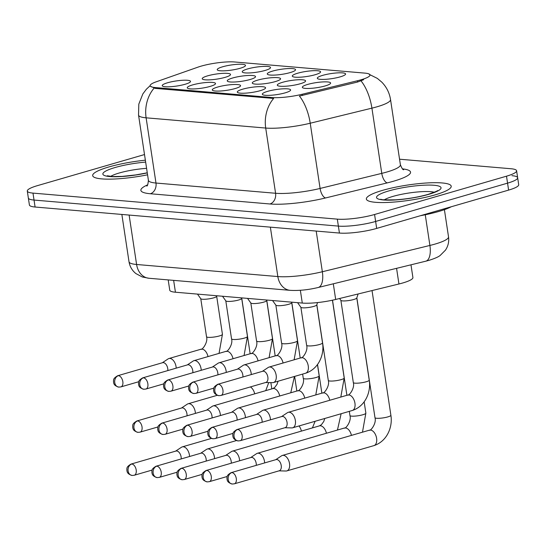 <?xml version="1.0" encoding="UTF-8"?>
<svg xmlns="http://www.w3.org/2000/svg" width="546" height="546" viewBox="0 0 546 546"><rect width="100%" height="100%" fill="white"/><g stroke="black" fill="none" stroke-linecap="round" stroke-linejoin="round"><path stroke-width="0.82" d="M260.196 90.684A14.305 2.559 171.4 0 1 237.606 92.499A14.305 2.559 171.4 0 1 242.683 89.182A14.305 2.559 171.4 0 1 258.586 86.657A14.305 2.559 171.4 0 1 265.417 88.288A14.305 2.559 171.4 0 1 260.196 90.684M235.176 88.541A14.305 2.559 171.4 0 1 212.578 90.356A14.305 2.559 171.4 0 1 217.656 87.046A14.305 2.559 171.4 0 1 233.558 84.514A14.305 2.559 171.4 0 1 240.39 86.152A14.305 2.559 171.4 0 1 235.176 88.541M210.149 86.404A14.305 2.559 171.4 0 1 187.551 88.213A14.305 2.559 171.4 0 1 192.629 84.903A14.305 2.559 171.4 0 1 208.531 82.378A14.305 2.559 171.4 0 1 215.363 84.009A14.305 2.559 171.4 0 1 210.149 86.404M185.121 84.261A14.305 2.559 171.4 0 1 162.524 86.077A14.305 2.559 171.4 0 1 167.608 82.76A14.305 2.559 171.4 0 1 183.511 80.235A14.305 2.559 171.4 0 1 190.342 81.866A14.305 2.559 171.4 0 1 185.121 84.261M285.224 92.827A14.305 2.559 171.4 0 1 262.633 94.635A14.305 2.559 171.4 0 1 267.711 91.325A14.305 2.559 171.4 0 1 283.613 88.8A14.305 2.559 171.4 0 1 290.445 90.431A14.305 2.559 171.4 0 1 285.224 92.827M300.211 83.77A14.305 2.559 171.4 0 1 277.614 85.586A14.305 2.559 171.4 0 1 282.691 82.269A14.305 2.559 171.4 0 1 298.594 79.743A14.305 2.559 171.4 0 1 305.426 81.374A14.305 2.559 171.4 0 1 300.211 83.77M275.184 81.627A14.305 2.559 171.4 0 1 252.586 83.442A14.305 2.559 171.4 0 1 257.664 80.132A14.305 2.559 171.4 0 1 273.566 77.6A14.305 2.559 171.4 0 1 280.398 79.238A14.305 2.559 171.4 0 1 275.184 81.627M250.157 79.491A14.305 2.559 171.4 0 1 227.559 81.299A14.305 2.559 171.4 0 1 232.644 77.989A14.305 2.559 171.4 0 1 248.546 75.464A14.305 2.559 171.4 0 1 255.371 77.095A14.305 2.559 171.4 0 1 250.157 79.491M225.129 77.348A14.305 2.559 171.4 0 1 202.539 79.163A14.305 2.559 171.4 0 1 207.617 75.846A14.305 2.559 171.4 0 1 223.519 73.321A14.305 2.559 171.4 0 1 230.351 74.952A14.305 2.559 171.4 0 1 225.129 77.348M325.232 85.913A14.305 2.559 171.4 0 1 302.641 87.722A14.305 2.559 171.4 0 1 307.719 84.412A14.305 2.559 171.4 0 1 323.621 81.886A14.305 2.559 171.4 0 1 330.453 83.518A14.305 2.559 171.4 0 1 325.232 85.913M315.192 74.713A14.305 2.559 171.4 0 1 292.595 76.529A14.305 2.559 171.4 0 1 297.679 73.219A14.305 2.559 171.4 0 1 313.581 70.687A14.305 2.559 171.4 0 1 320.406 72.325A14.305 2.559 171.4 0 1 315.192 74.713M290.165 72.577A14.305 2.559 171.4 0 1 267.574 74.386A14.305 2.559 171.4 0 1 272.652 71.076A14.305 2.559 171.4 0 1 288.554 68.55A14.305 2.559 171.4 0 1 295.386 70.181A14.305 2.559 171.4 0 1 290.165 72.577M265.138 70.434A14.305 2.559 171.4 0 1 242.547 72.249A14.305 2.559 171.4 0 1 247.625 68.933A14.305 2.559 171.4 0 1 263.527 66.407A14.305 2.559 171.4 0 1 270.359 68.038A14.305 2.559 171.4 0 1 265.138 70.434M240.117 68.291A14.305 2.559 171.4 0 1 217.52 70.106A14.305 2.559 171.4 0 1 222.597 66.796A14.305 2.559 171.4 0 1 238.5 64.264A14.305 2.559 171.4 0 1 245.331 65.902A14.305 2.559 171.4 0 1 240.117 68.291M340.219 76.856A14.305 2.559 171.4 0 1 317.622 78.672A14.305 2.559 171.4 0 1 322.7 75.355A14.305 2.559 171.4 0 1 338.602 72.83A14.305 2.559 171.4 0 1 345.434 74.461A14.305 2.559 171.4 0 1 340.219 76.856M198.048 67.117A24.133 4.313 171.4 0 1 201.078 66.155A24.133 4.313 171.4 0 1 234.603 61.978L364.878 73.116A24.133 4.313 171.4 0 1 369.997 74.952A24.133 4.313 171.4 0 1 357.432 80.753L302.068 94.287A24.133 4.313 171.4 0 1 272.024 97.543L155.262 87.551A24.133 4.313 171.4 0 1 150.143 85.722A24.133 4.313 171.4 0 1 156.197 81.811L198.048 67.117M410.981 264.81L412.906 277.545A26.815 4.798 171.4 0 1 398.942 283.988L335.674 299.461A26.815 4.798 171.4 0 1 302.286 303.071L175.437 292.219A26.815 4.798 171.4 0 1 169.751 290.185L168.195 279.907M108.831 166.967A42.909 7.671 -8.6 0 0 92.684 175.628A42.909 7.671 -8.6 0 0 147.57 174.809A42.909 7.671 -8.6 0 1 92.684 175.628A42.909 7.671 -8.6 0 1 108.831 166.967A42.909 7.671 -8.6 0 1 145.359 160.19A42.909 7.671 -8.6 0 0 108.831 166.967M382.514 190.377A42.909 7.671 -8.6 0 0 366.366 199.044A42.909 7.671 -8.6 0 0 390.786 202.286A42.909 7.671 -8.6 0 0 435.066 194.874A42.909 7.671 -8.6 0 0 451.214 186.213A42.909 7.671 -8.6 0 0 426.795 182.971A42.909 7.671 -8.6 0 0 382.514 190.377A42.909 7.671 -8.6 0 0 366.366 199.044A42.909 7.671 -8.6 0 0 390.786 202.286A42.909 7.671 -8.6 0 0 435.066 194.874A42.909 7.671 -8.6 0 0 451.214 186.213A42.909 7.671 -8.6 0 0 426.795 182.971A42.909 7.671 -8.6 0 0 382.514 190.377M144.506 154.552L37.394 185.654A26.815 4.798 -8.6 0 0 27.3 191.066L28.351 198.027A26.815 4.798 -8.6 0 0 34.036 200.061L338.377 226.099A26.815 4.798 -8.6 0 0 375.628 221.451L507.555 183.149A26.815 4.798 -8.6 0 0 517.649 177.73A26.815 4.798 -8.6 0 0 511.964 175.689M363.629 79.709L357.623 82.016L299.426 96.069A31.286 13.834 76.3 0 1 310.224 123.225A35.756 6.395 171.4 0 1 265.711 128.051A31.286 24.679 94.9 0 1 273.648 98.43L155.392 88.411L150.218 86.193M27.3 191.066A26.815 4.798 -8.6 0 0 32.985 193.107L337.319 219.137A26.815 4.798 -8.6 0 0 374.576 214.496L506.504 176.187A26.815 4.798 -8.6 0 0 516.598 170.775A26.815 4.798 -8.6 0 0 510.913 168.734L399.549 159.207M29.402 204.982A26.815 4.798 -8.6 0 0 35.087 207.023L339.428 233.053A26.815 4.798 -8.6 0 0 376.679 228.412L508.606 190.104A26.815 4.798 -8.6 0 0 518.7 184.685L517.649 177.73A26.815 4.798 -8.6 0 1 507.555 183.149L375.628 221.451A26.815 4.798 -8.6 0 1 338.377 226.099L34.036 200.061A26.815 4.798 -8.6 0 1 28.351 198.027L29.402 204.982M285.79 471A8.047 4.73 -106.2 0 0 285.988 471.014A8.047 4.73 -106.2 0 0 286.848 470.898A8.047 4.73 -106.2 0 0 289.53 463.595A8.047 4.73 -106.2 0 0 283.422 455.35A8.047 4.73 -106.2 0 0 282.364 455.446A8.047 4.73 -106.2 0 0 281.572 455.814L275.744 459.698M231.879 472.583A5.808 3.419 -106.2 0 1 236.179 477.907A5.808 3.419 -106.2 0 1 234.357 483.817L279.279 470.768A5.808 3.419 -106.2 0 0 281.217 465.492A5.808 3.419 -106.2 0 0 276.808 459.541A5.808 3.419 -106.2 0 0 276.044 459.609L231.115 472.659C225.703 475.846 227.32 477.306 226.938 478.569C227.245 480.036 226.897 482.466 232.241 484.022A5.808 4.586 94.9 0 1 228.221 479.545A5.808 4.586 -85.1 0 1 231.879 472.583A5.808 3.419 -106.2 0 0 231.115 472.659M358.115 293.973L356.77 298.014A8.047 1.44 171.4 0 1 353.753 299.501A8.047 1.44 171.4 0 1 345.782 300.873A8.047 1.44 171.4 0 1 340.929 300.409L339.564 298.505M291.619 427.893A8.047 4.73 -106.2 0 0 291.817 427.907A8.047 4.73 -106.2 0 0 292.683 427.798A8.047 4.73 -106.2 0 0 295.366 420.488A8.047 4.73 -106.2 0 0 289.25 412.244A8.047 4.73 -106.2 0 0 288.192 412.346A8.047 4.73 -106.2 0 0 287.408 412.715L281.572 416.591M237.715 429.477A5.808 3.419 -106.2 0 1 242.008 434.807A5.808 3.419 -106.2 0 1 240.185 440.711L285.114 427.668A5.808 3.419 -106.2 0 0 287.053 422.392A5.808 3.419 -106.2 0 0 282.637 416.434A5.808 3.419 -106.2 0 0 281.873 416.509L236.95 429.552C231.531 432.739 233.156 434.2 232.767 435.469C233.081 436.93 232.726 439.359 238.07 440.922A5.808 4.586 94.9 0 1 234.057 436.438A5.808 4.586 -85.1 0 1 237.715 429.477A5.808 3.419 -106.2 0 0 236.95 429.552M317.54 302.58L316.762 304.927A8.047 1.44 171.4 0 1 313.745 306.415A8.047 1.44 171.4 0 1 305.774 307.787A8.047 1.44 171.4 0 1 300.914 307.323L297.584 302.668M272.427 382.65A8.047 4.73 -106.2 0 0 272.625 382.664A8.047 4.73 -106.2 0 0 273.485 382.548A8.047 4.73 -106.2 0 0 276.167 375.245A8.047 4.73 -106.2 0 0 270.058 367.001A8.047 4.73 -106.2 0 0 269.001 367.096A8.047 4.73 -106.2 0 0 268.209 367.465L262.38 371.348M218.516 384.234A5.808 3.419 -106.2 0 1 222.816 389.557A5.808 3.419 -106.2 0 1 220.994 395.461L265.922 382.418A5.808 3.419 -106.2 0 0 267.854 377.143A5.808 3.419 -106.2 0 0 263.445 371.184A5.808 3.419 -106.2 0 0 262.681 371.26L217.752 384.302C212.339 387.496 213.957 388.957 213.575 390.219C213.882 391.687 213.534 394.116 218.878 395.673A5.808 4.586 94.9 0 1 214.858 391.195A5.808 4.586 -85.1 0 1 218.516 384.234A5.808 3.419 -106.2 0 0 217.752 384.302M264.639 462.919A8.047 4.73 -106.2 0 0 264.503 461.459A8.047 4.73 -106.2 0 0 258.394 453.207A8.047 4.73 -106.2 0 0 257.337 453.31A8.047 4.73 -106.2 0 0 256.545 453.678L250.716 457.555M256.265 465.356A5.808 3.419 -106.2 0 0 256.19 463.356A5.808 3.419 -106.2 0 0 251.781 457.398A5.808 3.419 -106.2 0 0 251.017 457.473L206.088 470.515C200.675 473.71 202.293 475.163 201.911 476.433C202.218 477.893 201.87 480.323 207.214 481.886A5.808 4.586 94.9 0 1 203.194 477.409A5.808 4.586 -85.1 0 1 206.859 470.44A5.808 3.419 -106.2 0 0 206.088 470.515M239.612 460.783A8.047 4.73 -106.2 0 0 239.482 459.316A8.047 4.73 -106.2 0 0 233.367 451.064A8.047 4.73 -106.2 0 0 232.309 451.167A8.047 4.73 -106.2 0 0 231.524 451.535L225.689 455.419M231.238 463.213A5.808 3.419 -106.2 0 0 231.17 461.213A5.808 3.419 -106.2 0 0 226.754 455.255A5.808 3.419 -106.2 0 0 225.989 455.33L181.067 468.372C175.648 471.567 177.273 473.027 176.884 474.29C177.191 475.757 176.843 478.187 182.187 479.743A5.808 4.586 94.9 0 1 178.173 475.266A5.808 4.586 -85.1 0 1 181.832 468.304A5.808 3.419 -106.2 0 0 181.067 468.372M214.592 458.64A8.047 4.73 -106.2 0 0 214.455 457.173A8.047 4.73 -106.2 0 0 208.347 448.928A8.047 4.73 -106.2 0 0 207.282 449.024A8.047 4.73 -106.2 0 0 206.497 449.392L200.662 453.276M206.211 461.07A5.808 3.419 -106.2 0 0 206.142 459.07A5.808 3.419 -106.2 0 0 201.727 453.119A5.808 3.419 -106.2 0 0 200.962 453.187L156.04 466.236C150.621 469.423 152.245 470.884 151.856 472.147C152.17 473.614 151.815 476.044 157.166 477.6A5.808 4.586 94.9 0 1 153.146 473.123A5.808 4.586 -85.1 0 1 156.804 466.161A5.808 3.419 -106.2 0 0 156.04 466.236M189.564 456.497A8.047 4.73 -106.2 0 0 189.428 455.036A8.047 4.73 -106.2 0 0 183.32 446.785A8.047 4.73 -106.2 0 0 182.262 446.887A8.047 4.73 -106.2 0 0 181.47 447.256L175.635 451.132M181.19 458.933A5.808 3.419 -106.2 0 0 181.115 456.934A5.808 3.419 -106.2 0 0 176.706 450.976A5.808 3.419 -106.2 0 0 175.935 451.051L131.013 464.093C125.6 467.287 127.218 468.741 126.836 470.01C127.143 471.471 126.795 473.901 132.139 475.464A5.808 4.586 94.9 0 1 128.119 470.986A5.808 4.586 -85.1 0 1 131.777 464.018A5.808 3.419 -106.2 0 0 131.013 464.093M270.475 419.819A8.047 4.73 -106.2 0 0 270.338 418.352A8.047 4.73 -106.2 0 0 264.23 410.101A8.047 4.73 -106.2 0 0 263.165 410.203A8.047 4.73 -106.2 0 0 262.38 410.572L256.545 414.455M262.094 422.249A5.808 3.419 -106.2 0 0 262.025 420.249A5.808 3.419 -106.2 0 0 257.61 414.291A5.808 3.419 -106.2 0 0 256.845 414.366L211.923 427.409C206.504 430.603 208.128 432.063 207.739 433.326C208.053 434.787 207.698 437.216 213.049 438.779A5.808 4.586 94.9 0 1 209.029 434.302A5.808 4.586 -85.1 0 1 212.687 427.341A5.808 3.419 -106.2 0 0 211.923 427.409M245.447 417.676A8.047 4.73 -106.2 0 0 245.311 416.209A8.047 4.73 -106.2 0 0 239.203 407.964A8.047 4.73 -106.2 0 0 238.145 408.06A8.047 4.73 -106.2 0 0 237.353 408.428L231.518 412.312M237.073 420.106A5.808 3.419 -106.2 0 0 236.998 418.106A5.808 3.419 -106.2 0 0 232.589 412.155A5.808 3.419 -106.2 0 0 231.825 412.223L186.896 425.266C181.484 428.46 183.101 429.92 182.719 431.183C183.026 432.65 182.678 435.08 188.022 436.636A5.808 4.586 94.9 0 1 184.002 432.159A5.808 4.586 -85.1 0 1 187.66 425.197A5.808 3.419 -106.2 0 0 186.896 425.266M220.42 415.533A8.047 4.73 -106.2 0 0 220.284 414.066A8.047 4.73 -106.2 0 0 214.175 405.821A8.047 4.73 -106.2 0 0 213.117 405.924A8.047 4.73 -106.2 0 0 212.326 406.292L206.497 410.169M212.046 417.97A5.808 3.419 -106.2 0 0 211.971 415.97A5.808 3.419 -106.2 0 0 207.562 410.012A5.808 3.419 -106.2 0 0 206.797 410.087L161.869 423.13C156.456 426.317 158.074 427.777 157.692 429.047C157.999 430.507 157.651 432.937 162.995 434.5A5.808 4.586 94.9 0 1 158.975 430.016A5.808 4.586 -85.1 0 1 162.633 423.054A5.808 3.419 -106.2 0 0 161.869 423.13M291.933 302.184L291.735 302.784A8.047 1.44 171.4 0 1 288.718 304.279A8.047 1.44 171.4 0 1 280.746 305.644A8.047 1.44 171.4 0 1 275.894 305.18L272.556 300.532M251.276 374.57A8.047 4.73 -106.2 0 0 251.146 373.102A8.047 4.73 -106.2 0 0 245.031 364.858A8.047 4.73 -106.2 0 0 243.973 364.96A8.047 4.73 -106.2 0 0 243.188 365.329L237.353 369.205M242.902 376.999A5.808 3.419 -106.2 0 0 242.834 375.006A5.808 3.419 -106.2 0 0 238.418 369.048A5.808 3.419 -106.2 0 0 237.653 369.116L192.731 382.166C187.312 385.353 188.936 386.814 188.547 388.076C188.855 389.544 188.506 391.973 193.85 393.529A5.808 4.586 94.9 0 1 189.837 389.052A5.808 4.586 -85.1 0 1 193.496 382.091A5.808 3.419 -106.2 0 0 192.731 382.166M420.324 215.738A44.697 7.992 -8.6 0 0 438.656 211.493A44.697 7.992 -8.6 0 0 451.255 206.757M195.393 413.397A8.047 4.73 -106.2 0 0 195.263 411.93A8.047 4.73 -106.2 0 0 189.148 403.678A8.047 4.73 -106.2 0 0 188.09 403.781A8.047 4.73 -106.2 0 0 187.305 404.149L181.47 408.033M187.019 415.827A5.808 3.419 -106.2 0 0 186.95 413.827A5.808 3.419 -106.2 0 0 182.535 407.869A5.808 3.419 -106.2 0 0 181.77 407.944L136.848 420.986C131.429 424.181 133.053 425.641 132.664 426.904C132.971 428.364 132.623 430.794 137.967 432.357A5.808 4.586 94.9 0 1 133.954 427.88A5.808 4.586 -85.1 0 1 137.612 420.918A5.808 3.419 -106.2 0 0 136.848 420.986M266.912 300.047L266.707 300.648A8.047 1.44 171.4 0 1 263.691 302.136A8.047 1.44 171.4 0 1 255.726 303.501A8.047 1.44 171.4 0 1 250.867 303.044L247.529 298.389M226.256 372.427A8.047 4.73 -106.2 0 0 226.119 370.966A8.047 4.73 -106.2 0 0 220.011 362.715A8.047 4.73 -106.2 0 0 218.946 362.817A8.047 4.73 -106.2 0 0 218.161 363.186L212.326 367.069M217.874 374.863A5.808 3.419 -106.2 0 0 217.806 372.863A5.808 3.419 -106.2 0 0 213.39 366.905A5.808 3.419 -106.2 0 0 212.626 366.98L167.704 380.023C162.285 383.217 163.909 384.677 163.52 385.94C163.834 387.401 163.479 389.83 168.83 391.393A5.808 4.586 94.9 0 1 164.81 386.916A5.808 4.586 -85.1 0 1 168.468 379.948A5.808 3.419 -106.2 0 0 167.704 380.023M241.885 297.904L241.68 298.505A8.047 1.44 171.4 0 1 238.67 299.993A8.047 1.44 171.4 0 1 230.699 301.365A8.047 1.44 171.4 0 1 225.839 300.901L222.502 296.246M201.228 370.29A8.047 4.73 -106.2 0 0 201.092 368.823A8.047 4.73 -106.2 0 0 194.983 360.578A8.047 4.73 -106.2 0 0 193.926 360.674A8.047 4.73 -106.2 0 0 193.134 361.043L187.298 364.926M192.854 372.72A5.808 3.419 -106.2 0 0 192.779 370.72A5.808 3.419 -106.2 0 0 188.37 364.762A5.808 3.419 -106.2 0 0 187.599 364.837L142.677 377.88C137.264 381.074 138.882 382.534 138.5 383.797C138.807 385.264 138.459 387.694 143.803 389.25A5.808 4.586 94.9 0 1 139.783 384.773A5.808 4.586 -85.1 0 1 143.441 377.812A5.808 3.419 -106.2 0 0 142.677 377.88M216.858 295.761L216.66 296.362A8.047 1.44 171.4 0 1 213.643 297.857A8.047 1.44 171.4 0 1 205.671 299.222A8.047 1.44 171.4 0 1 200.812 298.758L197.475 294.11M176.201 368.147A8.047 4.73 -106.2 0 0 176.065 366.68A8.047 4.73 -106.2 0 0 169.956 358.435A8.047 4.73 -106.2 0 0 168.898 358.538A8.047 4.73 -106.2 0 0 168.107 358.906L162.278 362.783M167.827 370.577A5.808 3.419 -106.2 0 0 167.752 368.584A5.808 3.419 -106.2 0 0 163.343 362.626A5.808 3.419 -106.2 0 0 162.578 362.694L117.649 375.744C112.237 378.931 113.855 380.391 113.472 381.654C113.78 383.121 113.431 385.551 118.775 387.107A5.808 4.586 94.9 0 1 114.756 382.63A5.808 4.586 -85.1 0 1 118.414 375.668A5.808 3.419 -106.2 0 0 117.649 375.744M357.432 80.753L357.623 82.016M302.068 94.287L302.259 95.55M272.024 97.543L272.154 98.396M155.262 87.551L155.392 88.411M173.642 280.378L175.437 292.219M300.355 290.295L302.286 303.071M333.306 283.804L335.674 299.461M396.573 268.332L398.942 283.988M402.47 168.871A44.697 7.992 171.4 0 1 393.721 181.156A44.697 7.992 171.4 0 1 387.278 182.876L325.587 197.952A44.697 7.992 171.4 0 1 269.949 203.979L150.355 193.748A44.697 7.992 171.4 0 1 147.632 184.848M361.029 80.883A31.286 13.834 76.3 0 1 371.915 108.149L381.777 173.369A35.756 6.395 -8.6 0 0 386.937 171.997A35.756 6.395 -8.6 0 0 400.395 164.776C401.904 168.4 402.989 170.052 403.651 169.724M369.205 74.331L377.354 78.406L381.804 82.153C386.548 87.026 389.455 92.827 390.527 99.556A35.756 6.395 171.4 0 1 377.068 106.777A35.756 6.395 171.4 0 1 371.915 108.149L310.224 123.225L320.092 188.445L381.777 173.369A8.941 3.952 -103.7 0 0 387.278 182.876M150.143 85.688L146.362 89.23L142.84 93.932L138.814 104.129L138.541 115.097A35.756 6.395 171.4 0 0 146.116 117.82L155.979 183.04L275.58 193.27L265.711 128.051L146.116 117.82A31.286 24.679 -85.1 0 1 154.047 88.199M506.504 176.187L508.606 190.104M32.985 193.107L35.087 207.023M337.319 219.137L339.428 233.053M374.576 214.496L376.679 228.412M269.949 203.979A8.941 7.05 -85.1 0 0 275.58 193.27A35.756 6.395 -8.6 0 0 320.092 188.445A8.941 3.952 -103.7 0 0 325.587 197.952M138.541 115.097L148.403 180.316A35.756 6.395 -8.6 0 0 155.979 183.04A8.941 7.05 -85.1 0 1 150.355 193.748M316.195 231.067L322.352 271.744A17.875 7.903 76.3 0 1 318.229 287.489C308.251 289.871 298.908 290.827 290.199 290.342L148.956 278.262L142.322 276.993L135.899 273.58C132.112 270.523 129.818 266.578 129.013 261.766A35.756 6.395 -8.6 0 0 136.596 264.482L277.839 276.563A35.756 6.395 -8.6 0 0 322.352 271.744L429.907 245.447A35.756 6.395 -8.6 0 0 435.066 244.076A35.756 6.395 -8.6 0 0 448.525 236.855L444.41 209.657M425.266 214.769L429.907 245.447A17.875 7.903 76.3 0 1 425.784 261.193L318.229 287.489M148.956 278.262A17.875 14.1 -85.1 0 1 136.596 264.482L129.122 215.063M290.199 290.342A17.875 14.1 -85.1 0 1 277.839 276.563L270.366 227.143M372.031 290.568L390.888 415.267A8.047 1.44 171.4 0 1 387.858 416.891A8.047 1.44 171.4 0 1 376.385 418.25A8.047 1.44 171.4 0 1 374.979 417.67L356.845 297.782M390.888 415.267C392.84 426.829 387.196 441.352 373.921 445.618A8.047 4.73 -106.2 0 0 376.44 437.442A8.047 4.73 -106.2 0 0 370.495 430.064A8.047 4.73 -106.2 0 0 370.188 430.057A8.047 4.73 -106.2 0 0 369.437 430.166C370.379 431.381 376.747 423.443 374.979 417.67M356.791 297.945L369.226 380.146A8.047 1.44 171.4 0 1 366.195 381.77A8.047 1.44 171.4 0 1 354.723 383.128A8.047 1.44 171.4 0 1 353.317 382.548C355.084 388.322 348.717 396.26 347.768 395.045L288.192 412.346M292.683 427.798L352.259 410.496A8.047 4.73 -106.2 0 0 354.777 402.32A8.047 4.73 -106.2 0 0 348.826 394.942A8.047 4.73 -106.2 0 0 348.525 394.935A8.047 4.73 -106.2 0 0 347.768 395.045M316.782 304.859L322.536 342.881A8.047 1.44 171.4 0 1 319.506 344.506A8.047 1.44 171.4 0 1 308.033 345.871A8.047 1.44 171.4 0 1 306.627 345.29C308.394 351.058 302.027 359.002 301.078 357.78L269.001 367.096M273.485 382.548L305.569 373.232A8.047 4.73 -106.2 0 0 308.087 365.056A8.047 4.73 -106.2 0 0 302.136 357.685A8.047 4.73 -106.2 0 0 301.829 357.671A8.047 4.73 -106.2 0 0 301.078 357.78M364.155 401.842L365.861 413.124A8.047 1.44 171.4 0 1 362.837 414.748A8.047 1.44 171.4 0 1 351.365 416.113A8.047 1.44 171.4 0 1 349.952 415.533L349.324 411.35M351.433 435.394A8.047 4.73 -106.2 0 0 345.468 427.928A8.047 4.73 -106.2 0 0 345.161 427.914A8.047 4.73 -106.2 0 0 344.41 428.023C345.359 429.245 351.72 421.3 349.952 415.533M227.197 476.487L209.33 481.674A5.808 3.419 -106.2 0 0 211.152 475.771A5.808 3.419 -106.2 0 0 206.859 470.44M326.412 433.251A8.047 4.73 -106.2 0 0 320.441 425.784A8.047 4.73 -106.2 0 0 320.133 425.771A8.047 4.73 -106.2 0 0 319.383 425.887L321.389 424.733L323.744 421.539L324.774 418.475M202.17 474.344L184.302 479.531A5.808 3.419 -106.2 0 0 186.125 473.628A5.808 3.419 -106.2 0 0 181.832 468.304M301.385 431.108A8.047 4.73 -106.2 0 0 299.031 425.955M177.143 472.208L159.282 477.395A5.808 3.419 -106.2 0 0 161.097 471.485A5.808 3.419 -106.2 0 0 156.804 466.161M152.116 470.065L134.255 475.252A5.808 3.419 -106.2 0 0 136.077 469.348A5.808 3.419 -106.2 0 0 131.777 464.018M332.432 300.198L344.198 378.003A8.047 1.44 171.4 0 1 341.168 379.627A8.047 1.44 171.4 0 1 329.695 380.992A8.047 1.44 171.4 0 1 328.289 380.412C330.057 386.179 323.689 394.123 322.741 392.902L263.165 410.203M329.77 400.273A8.047 4.73 -106.2 0 0 323.805 392.806A8.047 4.73 -106.2 0 0 323.498 392.792A8.047 4.73 -106.2 0 0 322.741 392.902M233.026 433.381L215.165 438.568A5.808 3.419 -106.2 0 0 216.98 432.664A5.808 3.419 -106.2 0 0 212.687 427.341M317.465 364.578L319.171 375.86A8.047 1.44 171.4 0 1 316.148 377.484A8.047 1.44 171.4 0 1 304.675 378.849A8.047 1.44 171.4 0 1 303.262 378.269C305.03 384.043 298.669 391.98 297.72 390.765L238.145 408.06M304.743 398.13A8.047 4.73 -106.2 0 0 298.778 390.663A8.047 4.73 -106.2 0 0 298.471 390.649A8.047 4.73 -106.2 0 0 297.72 390.765M207.999 431.244L190.138 436.431A5.808 3.419 -106.2 0 0 191.96 430.521A5.808 3.419 -106.2 0 0 187.66 425.197M279.723 395.987A8.047 4.73 -106.2 0 0 273.751 388.52A8.047 4.73 -106.2 0 0 273.444 388.513A8.047 4.73 -106.2 0 0 272.693 388.622L274.699 387.476L277.054 384.275L278.085 381.217M182.978 429.101L165.11 434.288A5.808 3.419 -106.2 0 0 166.933 428.385A5.808 3.419 -106.2 0 0 162.633 423.054M291.755 302.716L297.509 340.738A8.047 1.44 171.4 0 1 294.478 342.362A8.047 1.44 171.4 0 1 283.005 343.727A8.047 1.44 171.4 0 1 281.6 343.147C283.367 348.921 276.999 356.859 276.051 355.644L243.973 364.96M283.081 363.008A8.047 4.73 -106.2 0 0 277.115 355.542A8.047 4.73 -106.2 0 0 276.808 355.528A8.047 4.73 -106.2 0 0 276.051 355.644M213.834 388.138L195.966 393.325A5.808 3.419 -106.2 0 0 197.788 387.414A5.808 3.419 -106.2 0 0 193.496 382.091M146.587 168.345A27.245 4.873 -8.6 0 0 119.212 173.007A27.245 4.873 -8.6 0 0 110.64 176.406M145.645 162.101A32.61 5.829 -8.6 0 0 115.138 167.506A32.61 5.829 -8.6 0 0 107.234 176.256A32.61 5.829 -8.6 0 0 147.277 172.891M434.288 192.267A27.245 4.873 -8.6 0 0 392.895 196.417A27.245 4.873 -8.6 0 0 384.323 199.822M428.76 194.335A32.61 5.829 -8.6 0 0 434.118 185.271A32.61 5.829 -8.6 0 0 388.82 190.916A32.61 5.829 -8.6 0 0 383.463 199.979A32.61 5.829 -8.6 0 0 428.76 194.335M254.695 393.85A8.047 4.73 -106.2 0 0 250.375 386.937M157.951 426.958L140.083 432.145A5.808 3.419 -106.2 0 0 141.905 426.242A5.808 3.419 -106.2 0 0 137.612 420.918M266.735 300.58L272.481 338.602A8.047 1.44 171.4 0 1 269.451 340.226A8.047 1.44 171.4 0 1 257.985 341.584A8.047 1.44 171.4 0 1 256.572 341.004C258.34 346.778 251.979 354.716 251.03 353.501L218.946 362.817M258.053 360.865A8.047 4.73 -106.2 0 0 252.088 353.398A8.047 4.73 -106.2 0 0 251.781 353.392A8.047 4.73 -106.2 0 0 251.03 353.501M188.807 385.995L170.946 391.182A5.808 3.419 -106.2 0 0 172.761 385.278A5.808 3.419 -106.2 0 0 168.468 379.948M241.707 298.437L247.454 336.459A8.047 1.44 171.4 0 1 244.431 338.083A8.047 1.44 171.4 0 1 232.958 339.448A8.047 1.44 171.4 0 1 231.545 338.868C233.319 344.635 226.952 352.579 226.003 351.358L193.926 360.674M233.033 358.729A8.047 4.73 -106.2 0 0 227.061 351.262A8.047 4.73 -106.2 0 0 226.754 351.249A8.047 4.73 -106.2 0 0 226.003 351.358M163.78 383.852L145.918 389.039A5.808 3.419 -106.2 0 0 147.741 383.135A5.808 3.419 -106.2 0 0 143.441 377.812M216.68 296.294L222.434 334.316A8.047 1.44 171.4 0 1 219.403 335.94A8.047 1.44 171.4 0 1 207.93 337.305A8.047 1.44 171.4 0 1 206.525 336.725C208.292 342.499 201.924 350.436 200.976 349.222L168.898 358.538M208.006 356.586A8.047 4.73 -106.2 0 0 202.034 349.119A8.047 4.73 -106.2 0 0 201.727 349.106A8.047 4.73 -106.2 0 0 200.976 349.222M138.759 381.715L120.891 386.902A5.808 3.419 -106.2 0 0 122.714 380.992A5.808 3.419 -106.2 0 0 118.414 375.668M516.598 170.775L517.649 177.73M390.527 99.556L400.395 164.776M148.403 180.316C148.014 184.268 147.468 186.166 146.751 186.015M448.525 236.855C449.181 241.66 448.164 246.082 445.488 250.116L440.24 255.391C438.534 256.852 434.821 258.49 429.101 260.305L425.784 261.193M129.013 261.766L121.86 214.441M373.921 445.618L286.848 470.898M369.437 430.166L282.364 455.446M278.979 470.857L285.988 471.014M234.357 483.817L232.241 484.022M340.881 300.348L353.317 382.548M352.259 410.496C365.527 406.231 371.171 391.707 369.226 380.146M284.814 427.75L291.817 427.907M240.185 440.711L238.07 440.922M300.873 307.262L306.627 345.29M305.569 373.232C318.837 368.973 324.481 354.443 322.536 342.881M265.622 382.507L272.625 382.664M220.994 395.461L218.878 395.673M362.476 432.186L365.861 413.124M332.507 300.184L346.894 395.297M344.41 428.023L257.337 453.31M209.33 481.674L207.214 481.886M337.448 430.043L341.127 413.732M317.533 364.489L321.867 393.161M319.383 425.887L232.309 451.167M184.302 479.531L182.187 479.743M312.428 427.907L315.103 421.287M294.635 376.412L296.84 391.018M236.473 440.554L207.282 449.024M159.282 477.395L157.166 477.6M270.871 382.623L271.819 388.875M211.452 438.411L182.262 446.887M134.255 475.252L132.139 475.464M316.837 304.695L328.289 380.412M340.813 397.065L344.198 378.003M215.165 438.568L213.049 438.779M291.81 302.552L300.204 358.04M302.634 374.085L303.262 378.269M315.786 394.922L319.171 375.86M190.138 436.431L188.022 436.636M266.789 300.409L275.177 355.896M290.759 392.786L294.43 376.467M272.693 388.622L213.117 405.924M165.11 434.288L162.995 434.5M275.846 305.125L281.6 343.147M294.123 359.8L297.509 340.738M195.966 393.325L193.85 393.529M147.263 172.795L135.852 174.911L122.106 176.406L112.524 176.542L107.255 175.778M437.339 190.663C438.643 190.513 435.544 191.755 428.05 194.403C418.072 197.188 407.316 198.997 395.789 199.816C385.203 200.007 380.255 199.802 380.937 199.188M241.762 298.273L250.15 353.753M265.738 390.643L268.762 382.575M217.281 395.304L188.09 403.781M140.083 432.145L137.967 432.357M250.826 302.982L256.572 341.004M269.096 357.664L272.481 338.602M170.946 391.182L168.83 391.393M225.798 300.839L231.545 338.868M244.069 355.521L247.454 336.459M145.918 389.039L143.803 389.25M200.771 298.703L206.525 336.725M219.042 353.378L222.434 334.316M120.891 386.902L118.775 387.107"/></g></svg>

